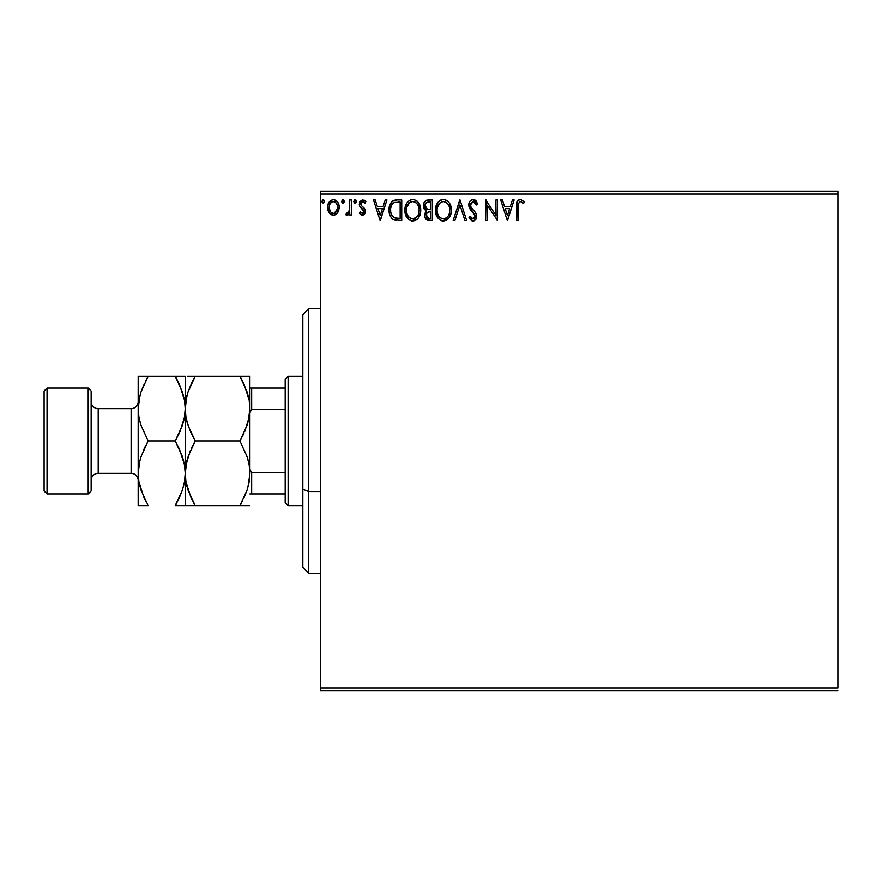 <?xml version="1.0" encoding="UTF-8"?>
<svg xmlns="http://www.w3.org/2000/svg" width="882" height="882" viewBox="0 0 882 882"><rect width="100%" height="100%" fill="white"/><g stroke="black" fill="none" stroke-linecap="round" stroke-linejoin="round"><path stroke-width="1.32" d="M320.464 194.04L837.9 194.04L837.9 687.96L320.464 687.96L320.464 194.04L320.464 690.904L837.9 690.904L320.464 690.904L320.464 687.96L837.9 687.96L837.9 194.04L320.464 194.04L320.464 191.096L320.464 194.04M337.652 212.738L338.831 210.181L339.107 206.057L337.784 202.298L335.932 200.368L333.385 199.652L330.838 200.368L327.917 204.745L327.608 208.108L328.424 211.515L329.934 213.742L332.117 215.054L334.664 215.054L336.847 213.731L339.195 207.402C339.239 203.125 337.299 200.545 333.385 199.652C329.482 200.556 327.542 203.136 327.586 207.402L329.118 212.749L333.385 215.219L337.652 212.738M349.746 199.916L351.334 199.916L349.746 199.916L349.382 210.655L348.511 212.639L346.549 213.113L345.788 214.712L347.927 214.988L349.746 212.749L349.746 214.954L351.334 214.954L351.334 199.916L351.334 214.954L351.334 199.916L349.746 199.916L349.504 210.137L345.788 214.712L346.99 215.219L349.746 212.749L349.746 214.954L351.334 214.954L349.746 214.954M362.304 215.219L364.597 213.907L365.28 210.677L364.431 208.361L361.201 205.363L360.947 203.081L362.767 201.504L364.939 203.092L365.843 201.691L362.579 199.652L359.691 201.78L359.525 205.771L363.704 210.996L362.381 213.367L360.176 211.79L359.25 213.08L360.54 214.513L362.304 215.219L365.313 211.283L364.806 208.957L361.201 205.363L360.826 203.918L362.767 201.504L364.939 203.092L365.843 201.691L362.59 199.652L359.25 204.007L359.768 206.322L363.726 211.349L362.204 213.378L360.176 211.79L359.25 213.08L362.304 215.219M395.136 200.06L396.944 199.916L392.512 201.085L389.987 204.624L389.061 209.949L389.745 214.745L391.487 218.008L393.714 219.761L401.729 220.5L401.729 199.916L396.944 199.916C391.454 200.666 388.83 204.007 389.061 209.949C388.819 214.172 390.373 217.435 393.714 219.761L401.729 220.5L401.729 199.916L401.729 220.5L398.598 220.5M428.211 199.916L432.334 199.916L426.645 200.17L424.022 202.673L423.547 207.391L424.507 209.475L426.612 211.019L425.124 212.97L424.738 216.388L426.557 219.816L432.334 220.5L432.334 199.916L432.334 220.5L432.334 199.916L428.211 199.916C425.003 200.412 423.382 202.364 423.36 205.76L426.612 211.019L424.683 215.395C424.705 218.648 426.282 220.346 429.424 220.5L428.994 220.489M454.903 220.5L453.172 220.5L459.776 199.916L453.172 220.5L454.903 220.5L459.908 204.889L464.902 220.5L466.633 220.5L460.029 199.916L466.633 220.5L460.029 199.916L453.172 220.5L454.903 220.5L459.908 204.889L464.902 220.5L466.633 220.5L464.902 220.5M495.916 199.916L495.916 215.23L485.629 199.916L485.629 220.5L487.206 220.5L487.206 205.153L497.503 220.5L497.503 199.916L495.916 199.916L497.503 199.916L495.916 199.916L495.916 215.23L485.629 199.916L485.629 220.5L487.206 220.5L487.206 205.153L497.503 220.5L497.503 199.916L497.161 220.5M518.34 206.807L518.517 203.632L519.774 201.691L521.339 201.68L523.61 203.345L524.415 201.769L520.523 199.387L518.87 199.806L517.425 201.405L516.764 220.5L518.34 220.5L518.34 206.807C517.866 204.293 518.594 202.518 520.545 201.504L523.61 203.345L524.415 201.769L520.523 199.387C517.381 200.468 516.124 202.871 516.764 206.597L516.764 220.5L518.34 220.5L518.418 204.437M512.398 199.916L514.118 199.916L507.525 220.5L514.118 199.916L512.398 199.916L510.281 206.52L504.504 206.52L502.387 199.916L500.667 199.916L507.26 220.5L514.118 199.916L512.398 199.916L510.281 206.52L504.504 206.52L502.387 199.916L500.667 199.916L507.26 220.5L500.667 199.916L502.387 199.916M473.083 199.387L469.841 201.272L468.739 204.966L469.764 208.626L475.012 215.594L474.571 218.063L473.458 218.868L471.638 218.361L470.238 216.277L469.003 217.545L470.536 219.872L472.984 221.029L475.773 219.42L476.611 215.406L475.519 212.584L470.845 207.005L470.558 203.588L473.204 201.504L475.255 202.75L476.423 204.933L477.713 203.885L475.453 200.28L473.083 199.387C470.216 200.016 468.772 201.879 468.739 204.966L475.078 216.31L473.006 218.912L470.238 216.277L469.003 217.545L472.984 221.029C475.453 220.5 476.688 218.89 476.655 216.222L475.85 213.091L470.845 207.005L470.327 204.988L473.204 201.504L476.423 204.933L477.713 203.885L473.083 199.387M451.33 210.114L449.412 203.092L446.887 200.423L443.392 199.387L439.886 200.457L437.384 203.147L435.499 210.214L437.406 217.336L439.975 220.004L443.514 221.029L446.512 220.213L448.971 217.986L450.889 213.797L451.33 210.125C451.397 204.26 448.751 200.688 443.392 199.387C438.023 200.732 435.399 204.337 435.499 210.214C435.388 216.156 438.067 219.761 443.514 221.029C448.839 219.629 451.441 215.991 451.33 210.114L451.297 209.199M420.725 210.114L418.807 203.092L416.271 200.423L412.776 199.387L409.281 200.457L406.778 203.147L404.893 210.214L406.8 217.336L409.369 220.004L412.908 221.029L415.907 220.213L418.366 217.986L420.284 213.797L420.725 210.125C420.791 204.26 418.145 200.688 412.776 199.387C407.418 200.732 404.794 204.337 404.893 210.214C404.783 216.156 407.462 219.761 412.908 221.029C418.233 219.629 420.835 215.991 420.725 210.114M385.225 199.916L386.944 199.916L380.351 220.5L386.944 199.916L385.225 199.916L383.108 206.52L377.331 206.52L375.214 199.916L373.494 199.916L380.087 220.5L386.944 199.916L385.225 199.916L383.108 206.52L377.331 206.52L375.214 199.916L373.494 199.916L380.087 220.5L373.494 199.916L375.214 199.916M355.17 199.674L356.339 201.372L355.589 199.817L354.454 199.817L354.035 202.507L355.325 203.047L356.273 201.967L355.027 203.092L356.339 201.372L355.027 199.652L353.704 201.372L354.454 202.926M344.189 201.074L343.451 199.817L342.315 199.817L341.896 202.507L343.186 203.047L344.134 201.967L342.889 199.652L341.566 201.372L342.889 203.092L344.212 201.372L342.889 199.652M324.4 201.074L323.672 199.817L322.525 199.817L322.106 202.507L323.396 203.047L324.344 201.967L323.099 199.652L321.776 201.372L323.099 203.092L324.422 201.372L323.099 199.652M837.9 191.096L320.464 191.096L837.9 191.096L837.9 194.04L837.9 191.096M518.34 220.5L516.764 220.5M516.764 206.597L516.764 205.914M516.863 203.852L516.962 202.926L516.863 203.852M517.05 202.485L517.425 201.405M517.8 200.776L518.407 200.126M519.421 199.553L520.523 199.387M521.119 199.442L521.67 199.586M524.415 201.769L523.61 203.345L522.651 202.529M522.398 202.342L520.148 201.548M521.582 201.802L520.545 201.504M507.404 215.539L505.177 208.626L509.609 208.626L507.404 215.539L505.177 208.626L509.609 208.626L507.404 215.539M487.206 220.5L485.629 220.5L485.982 199.916M473.943 199.497L474.737 199.806M474.163 199.553L474.737 199.795M475.332 200.181L476.06 200.887M477.382 203.103L477.713 203.885L476.423 204.933M476.423 204.922L475.916 203.819M473.81 201.603L472.895 201.526M470.382 204.282L471.109 207.468M472.046 208.747L472.543 209.321M472.741 209.53L473.469 210.291M474.02 210.853L474.56 211.437M476.611 215.406L476.644 216.652M476.611 217.071L476.445 217.876M476.445 217.92L475.784 219.42M474.296 220.732L473.502 220.985M472.278 220.952L471.638 220.709M469.003 217.545L470.238 216.277L470.624 216.972M472.046 218.659L473.458 218.868M474.571 218.052L474.913 217.369M474.825 214.899L474.02 213.532M474.516 214.249L472.157 211.603M470.867 210.181L470.293 209.431M469.334 207.755L469.015 206.862M468.992 206.796L468.816 205.991M469.422 201.967L469.83 201.294M469.863 201.25L470.459 200.534M471.242 199.905L472.113 199.519M470.734 217.148L470.238 216.277M451.088 212.882L443.503 221.029M442.555 220.963L441.673 220.776M438.552 218.813L436.325 215.164M436.303 215.109L435.94 213.94M435.598 208.373L435.686 207.711M438.497 201.669L436.017 206.223M436.689 204.415L437.362 203.18M437.395 203.136L438.497 201.68M440.879 199.916L441.551 199.663M441.584 199.652L442.433 199.464M444.308 199.453L445.201 199.652M447.075 200.556L448.265 201.614M448.31 201.658L449.401 203.069M449.412 203.092L448.288 201.625M450.294 204.734L450.658 205.693M451.11 207.468L451.22 208.251M446.987 219.916L447.824 219.254M436.358 215.252L437.406 217.336M449.181 213.852L449.522 212.507M444.308 218.835L443.437 218.912C439.126 217.832 436.998 214.932 437.075 210.225L437.163 211.713L437.075 210.225C436.976 205.473 439.104 202.573 443.437 201.504C447.714 202.573 449.82 205.44 449.743 210.125L449.666 208.648L449.743 210.125C449.842 214.844 447.736 217.777 443.437 218.912L443.811 218.901M438.111 215.043L438.85 216.288M437.417 213.124L437.163 211.713M438.167 215.164L437.428 213.168M439.225 216.763L440.052 217.578L439.225 216.763M441.276 202L441.97 201.724M437.428 207.226L440.107 202.75M438.993 203.885L438.023 205.539M437.163 208.725L437.428 207.259M448.839 205.605L449.269 206.741M447.361 203.345L448.232 204.492M446.226 202.353L447.339 203.323M444.175 201.548L444.903 201.713M448.629 215.175L448.905 214.58M449.721 210.875L449.666 211.614M428.432 220.445L427.053 220.092M426.568 219.816L425.311 218.284M424.948 217.358L424.738 216.399M424.132 208.913L423.669 207.854M423.426 204.69L423.779 203.235M423.647 203.665L424.022 202.662M424.264 202.232L424.915 201.328M425.267 207.446L424.948 205.76C425.091 203.235 426.425 201.989 428.939 202.033L430.747 202.033L430.747 209.684L427.428 209.442L429.953 209.684L427.428 209.442L424.97 205.319L425.025 206.664M426.954 217.6L426.557 213.709L427.781 212.187L429.942 211.79L428.707 211.878M426.414 214.161L426.26 215.362C426.348 212.97 427.572 211.779 429.942 211.79L430.747 211.79L430.747 218.394L429.104 218.394L426.26 215.362L426.899 217.534M428.222 218.306L427.616 218.097M427.616 212.286L426.557 213.709M426.877 209.21L425.289 207.502M425.025 204.867L426.546 202.485M426.017 202.893L425.532 203.544M425.289 204.018L425.069 204.69M426.403 216.542L426.293 215.958M429.942 211.79L430.747 211.79L430.747 218.394L429.104 218.394M420.482 212.882L412.897 221.029M411.949 220.963L411.056 220.776M409.369 220.004L405.334 213.94M404.893 210.214L404.915 209.288M404.992 208.339L405.081 207.711M406.084 204.415L407.903 201.669M410.273 199.916L411.828 199.464M413.702 199.453L414.595 199.652M416.48 200.567L417.66 201.614M419.689 204.734L420.053 205.693M420.493 207.468L420.615 208.251M416.381 219.916L417.219 219.254M406.778 203.147L405.687 205.363M405.753 215.252L406.8 217.336M416.756 203.345L414.992 201.989L416.734 203.323L418.663 206.741M418.575 213.852L419.137 210.125C419.237 214.844 417.131 217.777 412.831 218.912L412.092 218.857L412.831 218.912C408.52 217.832 406.393 214.932 406.47 210.225C406.37 205.473 408.487 202.573 412.831 201.504C417.109 202.573 419.215 205.44 419.137 210.125L418.917 212.507M417.175 216.542L413.206 218.901M407.506 215.043L408.245 216.288M406.47 210.225L406.558 208.725L406.47 210.225M406.811 213.124L406.558 211.713M407.561 215.164L406.822 213.168M408.609 216.763L409.446 217.578L408.609 216.763M412.092 218.857L410.395 218.251M410.67 202L411.365 201.724M406.822 207.226L409.502 202.75M408.388 203.885L407.418 205.539M419.137 210.125L419.06 208.648L419.137 210.125M418.233 205.605L417.627 204.492M413.57 201.548L414.297 201.713M413.702 218.835L414.32 218.67M414.694 218.527L416.822 216.95M418.024 215.175L418.3 214.58M396.095 220.368L394.993 220.191M394.893 220.158L394.32 220.004M393.074 219.409L392.512 219.012M390.042 215.55L389.811 214.932M389.767 214.822L389.524 213.962M389.502 213.874L389.282 212.838M389.171 212L389.116 211.371M389.061 209.949L389.149 208.141M389.271 207.248L389.679 205.484M389.987 204.646L390.362 203.797M394.122 200.291L395.081 200.06M392.997 200.765L391.917 201.592M391.983 215.528L394.552 217.81C391.74 216.035 390.439 213.422 390.638 209.949L390.682 211.118L390.638 209.949C390.439 206.73 391.63 204.271 394.21 202.551L400.141 202.033L400.141 218.394L394.552 217.81L392.314 216.013L391.035 213.246L391.454 214.502M391.873 204.701L393.273 203.103M392.148 204.282L392.699 203.61M395.654 218.13L395.092 217.997M397.947 218.372L396.801 218.295M390.803 207.788L390.98 206.939M380.23 215.539L378.003 208.626L382.435 208.626L380.23 215.539L378.003 208.626L382.435 208.626L380.23 215.539M359.25 213.08L360.176 211.79L362.204 213.378L363.56 212.264M363.649 212.022L362.866 209.365M363.726 211.349L363.351 209.982L363.726 211.349M362.634 209.144L361.774 208.439M361.19 207.987L360.495 207.314M359.272 204.602L359.371 205.197M359.691 201.757L360.065 201.118M362.59 199.652L365.843 201.691L364.939 203.092L364.52 202.518M365.236 200.875L364.475 200.247M361.322 202.32L360.947 203.081M360.859 203.499L360.848 204.293M360.826 203.918L361.201 205.363L360.826 203.918M362.414 206.553L363.45 207.347M365.181 210.037L364.806 208.957M365.148 212.639L364.795 213.565M363.616 214.866L364.222 214.392M356.328 201.669L355.523 202.97M346.824 215.208L345.788 214.712L346.549 213.113L347.475 213.356M346.99 215.219L345.788 214.712M346.549 213.113L347.254 213.378L346.549 213.113M349.382 210.655L349.713 207.557M349.746 206.002L349.746 204.977M349.647 208.847L349.504 210.137M344.134 201.956L343.881 202.507M342.889 203.092L342.315 202.926M336.847 213.742L335.855 214.535M333.065 215.208L333.705 215.208M332.205 215.087L330.408 214.172M328.457 211.581L327.972 210.291M327.95 210.236L327.674 208.836M327.608 206.73L327.586 207.402M327.663 206.046L327.762 205.429M328.358 203.488L328.126 204.073M328.413 203.378L328.997 202.287M329.791 201.25L330.463 200.633M332.062 199.828L333.385 199.652M333.716 199.674L335.645 200.203M336.351 200.666L337.122 201.394M337.784 202.309L338.28 203.18M338.324 203.29L338.853 204.723L338.335 203.301M339.195 207.402L339.173 208.108M338.897 209.927L338.357 211.493M337.145 201.427L335.932 200.368M328.424 211.515L328.754 212.143M333.385 201.504L332.393 201.658L333.385 201.504C336.274 202.243 337.685 204.205 337.608 207.391C337.685 210.578 336.274 212.573 333.385 213.378L333.385 213.378C330.507 212.573 329.096 210.578 329.162 207.391L329.405 205.396L329.162 207.391C329.096 204.205 330.496 202.243 333.385 201.504L336.351 203.125M336.626 203.555L337.552 206.388M337.552 208.406L336.615 211.25L334.388 213.212M332.878 213.334L330.761 212.066L329.218 208.395M331.996 201.802L330.155 203.544L332.404 201.647M335.667 202.397L335.017 201.934M334.201 213.268L337.508 208.769M324.344 201.956L323.595 202.97M449.401 207.204L449.666 208.648M448.938 214.502L448.265 215.836M446.237 217.997L445.597 218.383M441.981 218.681L440.052 217.578M429.313 209.673L428.674 209.64M428.365 209.618L427.737 209.519M428.939 202.033L430.747 202.033L430.747 209.684L429.953 209.684M406.558 208.725L406.822 207.259M418.796 207.204L419.06 208.648M418.333 214.502L417.66 215.836M410.042 218.03L409.446 217.578M398.443 202.033L400.141 202.033L400.141 218.394L399.105 218.394M391.035 213.246L390.825 212.264M394.452 202.452L395.235 202.254M329.162 207.391L329.229 206.388M329.405 205.396L330.155 203.544M334.377 201.647L335.27 202.088M337.376 209.387L336.615 211.25M332.393 213.212L331.5 212.749M308.7 491.517L308.7 308.7L308.7 491.517L320.464 491.517L308.7 491.517L308.7 573.3L308.7 491.517L302.824 489.278L308.7 491.517M302.824 314.576L302.824 489.278L302.824 314.576L308.7 308.7L320.464 308.7M302.824 567.424L302.824 489.278L302.824 567.424L308.7 573.3L320.464 573.3M285.184 472.796L285.184 502.74L288.116 505.684L288.116 376.316L285.184 379.26L285.184 472.796L285.184 379.26L288.116 376.316L288.116 505.684L302.824 505.684L288.116 505.684L285.184 502.74L285.184 472.796L251.668 472.796L249.904 469.224L251.668 472.796L251.668 493.92L285.184 493.92L251.668 493.92L251.668 472.796L285.184 472.796M302.824 376.316L288.116 376.316L302.824 376.316M249.904 493.92L251.668 493.92L249.904 493.92M249.904 412.776L251.668 409.204L285.184 409.204L251.668 409.204L251.668 388.08L249.904 388.08L251.668 388.08L251.668 409.204L249.904 412.776M285.184 388.08L251.668 388.08L285.184 388.08M88.2 493.92L91.144 490.976L91.144 391.024L88.2 388.08L88.2 493.92L88.2 388.08L47.044 388.08L44.1 391.024L44.1 490.976L47.044 493.92L47.044 388.08L47.044 493.92L88.2 493.92L47.044 493.92L44.1 490.976L44.1 391.024L47.044 388.08L88.2 388.08L91.144 391.024L91.144 490.976L88.2 493.92M138.176 480.392A7.056 7.056 0 0 0 131.12 473.336L131.12 408.664A7.056 7.056 0 0 0 138.176 401.608A7.056 7.056 0 0 1 131.12 408.664L98.2 408.664L98.2 473.336A7.056 7.056 0 0 0 91.144 480.392A7.056 7.056 0 0 1 98.2 473.336L131.12 473.336A7.056 7.056 0 0 1 137.625 477.669M98.2 408.664A7.056 7.056 0 0 1 91.144 401.608A7.056 7.056 0 0 0 98.2 408.664L131.12 408.664L131.12 473.336L98.2 473.336L98.2 408.664M248.162 486.412L249.904 473.336L249.187 481.704L247.114 489.951L239.893 505.684L195.231 505.684L188.031 490.05L185.959 481.837L185.22 473.336L185.937 464.968L187.998 456.733L195.231 441L239.893 441L247.081 456.633L249.165 464.836L249.904 473.336L249.176 464.902L249.904 473.336L249.904 408.664L249.187 417.032L247.114 425.267L239.893 441L195.231 441L188.031 425.367L185.959 417.164L185.22 408.664L185.937 400.296L187.998 392.049L191.196 384.045L195.231 376.316L239.893 376.316L247.081 391.95L249.165 400.163L249.904 408.664L249.176 400.219L249.904 408.664L249.904 376.316L187.447 376.316M249.176 376.316L243.906 376.316L249.176 376.316M248.228 395.864L248.085 395.312M244.204 384.651L249.165 400.163L249.904 408.664L249.187 417.032L244.722 431.518M191.207 376.316L195.231 376.316L188.02 391.994L191.196 384.023M186.962 395.588L185.948 400.219M186.951 395.621L185.22 408.664L185.948 417.098L185.22 408.664L185.937 400.296L187.998 392.049L195.231 376.316L192.463 381.432M186.885 421.464L188.02 425.322L185.959 417.164L185.22 408.664L185.22 473.336L185.937 481.704L185.22 473.336L185.937 464.968L190.402 450.482M190.909 432.665L187.039 422.037M239.893 441L243.917 433.294L239.893 441L247.081 456.633L249.165 464.836L249.904 473.336L249.187 481.704L247.114 489.951L239.893 505.684L247.103 490.006L243.917 497.977M248.162 421.728L249.176 417.098M248.228 460.536L248.085 459.963M195.231 441L191.196 448.706L195.231 441L190.953 432.753M186.962 460.272L185.948 464.902M186.885 486.136L187.028 486.688M190.909 497.349L185.959 481.837L185.22 473.336L185.22 505.684L249.904 505.684L239.893 505.684L242.66 500.568M248.173 486.379L249.176 481.781M191.196 505.684L185.22 505.684L185.22 473.336L184.503 481.704L182.442 489.951L175.209 505.684L183.577 505.684M193.379 502.343L195.231 505.684L182.431 505.684M190.931 497.393L191.196 497.955M186.962 460.261L185.22 473.336L185.22 408.664L184.503 417.032L182.442 425.267L175.209 441L182.409 456.633L184.481 464.836L185.22 473.336L184.492 464.902L185.22 473.336L184.503 481.704L182.442 489.951L175.209 505.684L177.977 500.568M192.508 446.016L191.196 448.706M184.492 376.316L182.431 376.316L185.22 376.316L185.22 408.664L185.22 376.316L175.209 376.316L182.409 391.95L184.481 400.163L185.22 408.664L184.503 400.296L185.22 408.664L184.503 417.032L180.038 431.518M195.231 376.316L188.02 376.316M195.231 505.684L191.196 497.977M247.677 505.684L247.103 505.684M248.162 421.739L249.904 408.664L249.904 376.316M242.616 435.984L243.917 433.294M241.745 379.657L239.97 376.316M244.193 384.607L243.928 384.045M243.906 376.316L239.893 376.316L243.917 384.023M249.904 473.336L249.904 408.664M239.893 505.684L243.928 505.684M179.509 384.607L184.481 400.163L185.22 408.664L184.492 417.098M177.061 379.657L175.209 376.316L138.176 376.316L138.176 408.664L138.176 376.316L139.83 376.316M183.555 395.864L183.39 395.246M177.767 376.316L175.209 376.316L179.531 384.651M183.478 421.739L184.481 417.164L183.489 421.728M177.932 435.984L179.233 433.305M179.487 449.247L184.481 464.836L185.22 473.336L184.492 481.781M183.555 460.536L183.401 459.963M182.409 490.05L179.244 497.977L182.409 490.05M183.489 486.368L184.481 481.837L183.489 486.401M138.176 505.684L138.176 408.664L138.176 473.336L138.915 481.781L138.176 473.336L138.176 505.684L140.977 505.684L138.176 505.684M145.64 505.684L148.187 505.684L140.999 490.05L138.915 481.837L138.176 473.336L138.893 464.968L140.966 456.733L148.187 441L140.999 425.367L138.915 417.164L138.176 408.664L138.893 400.296L140.966 392.049L148.187 376.316L145.42 381.432M143.887 497.393L138.915 481.837L138.176 473.336L138.893 464.968L140.966 456.733L148.187 441L140.999 425.367L138.915 417.164L138.176 408.664L138.915 417.098L138.176 408.664L138.893 400.296L140.966 392.049L148.187 376.316L140.977 391.994L144.163 384.023M146.335 502.343L143.876 497.349M139.852 486.136L139.995 486.688M138.915 505.684L148.187 505.684M139.907 395.621L138.176 408.664M140.977 376.316L138.176 376.316M139.852 421.464L139.995 422.037M139.918 460.261L138.176 473.336M145.464 446.016L143.358 450.482M139.918 395.599L138.915 400.219M175.209 441L179.244 433.294L175.209 441L148.187 441L175.209 441L179.531 449.335M182.431 376.316L179.244 376.316M175.209 376.316L144.163 376.316M140.977 505.684L144.152 505.684M179.244 497.977L175.209 505.684L179.244 505.684M148.187 441L144.163 448.706M139.918 460.272L138.915 464.902"/></g></svg>
